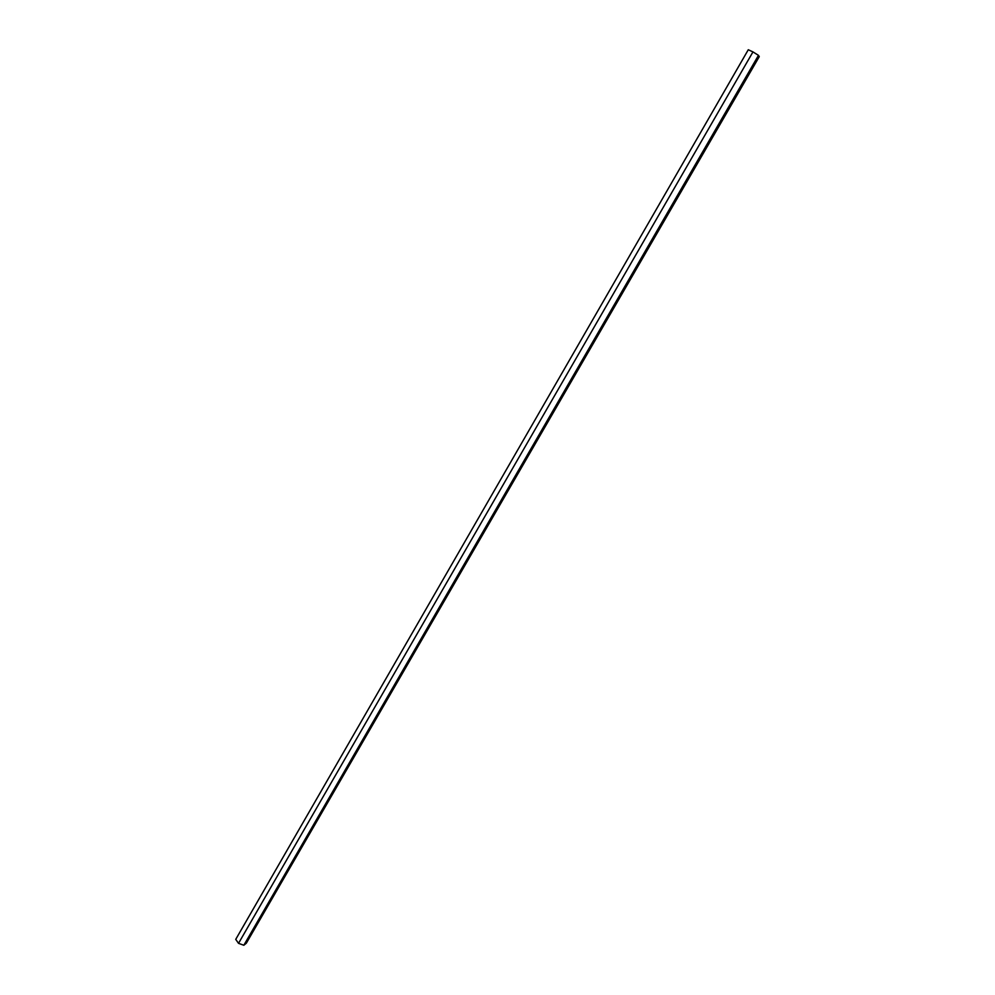 <?xml version="1.0" encoding="UTF-8"?>
<svg xmlns="http://www.w3.org/2000/svg" width="995" height="995" viewBox="0 0 995 995"><rect width="100%" height="100%" fill="white"/><g stroke="black" fill="none" stroke-linecap="round" stroke-linejoin="round"><path stroke-width="1.49" d="M238.526 943.335L752.966 51.902L748.277 49.75L235.74 939.367L238.526 943.335L243.837 945.25L246.325 943.198L759.26 56.64L758.476 55.359L243.837 945.25M752.966 51.902L758.476 55.359"/></g></svg>
